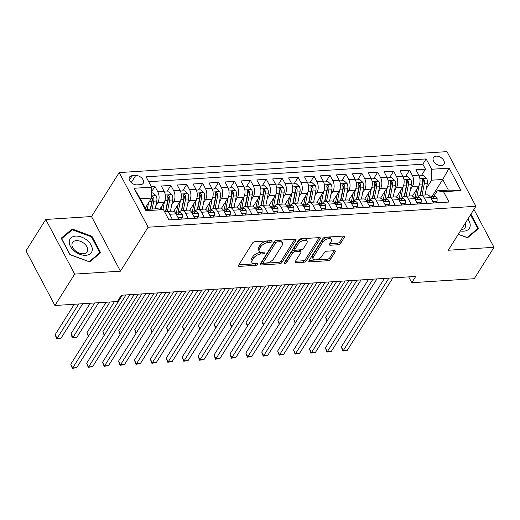 <?xml version="1.0" encoding="UTF-8"?>
<svg xmlns="http://www.w3.org/2000/svg" width="520" height="520" viewBox="0 0 520 520"><rect width="100%" height="100%" fill="white"/><g stroke="black" fill="none" stroke-linecap="round" stroke-linejoin="round"><path stroke-width="0.78" d="M272.031 241.449A1.333 0.676 152.1 0 0 272.116 240.89A1.333 0.676 152.1 0 0 271.479 240.656L254.885 241.716A1.905 0.969 152.1 0 0 252.544 243.048L238.583 265.239A1.905 0.969 152.1 0 0 238.459 266.032A1.905 0.969 152.1 0 0 239.363 266.37L255.964 265.311A1.333 0.676 152.1 0 0 257.595 264.381A1.333 0.676 152.1 0 0 257.686 263.822A1.333 0.676 152.1 0 0 257.049 263.588L254.898 263.725A6.097 3.107 152.1 0 1 251.992 262.632A6.097 3.107 152.1 0 1 252.382 260.097L253.546 258.245A6.097 3.107 152.1 0 1 261.027 253.981L263.178 253.844A1.333 0.676 152.1 0 0 264.817 252.915A1.333 0.676 152.1 0 0 264.901 252.356A1.333 0.676 152.1 0 0 264.264 252.122L262.119 252.258A6.097 3.107 152.1 0 1 259.207 251.167A6.097 3.107 152.1 0 1 259.603 248.631L260.767 246.779A6.097 3.107 152.1 0 1 268.249 242.515L270.394 242.379A1.333 0.676 152.1 0 0 272.031 241.449M436.215 156.143A6.214 4.004 32.2 0 0 433.459 157.56A6.214 4.004 32.2 0 0 434.85 162.858A6.214 4.004 32.2 0 0 441.214 165.594A6.214 4.004 32.2 0 0 443.969 164.177A6.214 4.004 32.2 0 0 442.579 158.88A6.214 4.004 32.2 0 0 436.215 156.143M338.215 244.732A1.905 0.969 152.1 0 0 340.548 243.399L344.468 237.172A1.905 0.969 152.1 0 0 344.591 236.386A1.905 0.969 152.1 0 0 343.681 236.041L325.253 237.218A1.905 0.969 152.1 0 0 322.913 238.55L308.945 260.741A1.905 0.969 152.1 0 0 308.822 261.534A1.905 0.969 152.1 0 0 309.731 261.878L328.166 260.695A1.905 0.969 152.1 0 0 330.499 259.363L335.238 251.843A1.905 0.969 152.1 0 0 335.354 251.056A1.905 0.969 152.1 0 0 334.451 250.712L326.56 251.219A1.905 0.969 152.1 0 0 324.22 252.551L321.874 256.276A5.096 2.594 152.1 0 1 317.239 259.532A5.096 2.594 152.1 0 1 313.19 258.928A5.096 2.594 152.1 0 1 313.521 256.815L322.712 242.203A5.096 2.594 152.1 0 1 327.353 238.947A5.096 2.594 152.1 0 1 331.396 239.551A5.096 2.594 152.1 0 1 331.071 241.67L329.537 244.108A1.905 0.969 152.1 0 0 329.413 244.894A1.905 0.969 152.1 0 0 330.324 245.239L338.215 244.732L337.428 243.256A1.905 0.969 152.1 0 0 339.768 241.924L343.46 236.054M448.253 250.237L494 247.312L474.24 278.714L411.781 282.704L415.734 276.425L121.342 295.23L117.39 301.509L54.932 305.5L74.692 274.099L120.439 271.173L148.109 227.214L475.917 206.278L448.253 250.237M295.893 240.279A1.905 0.969 152.1 0 0 296.01 239.486A1.905 0.969 152.1 0 0 295.106 239.148L276.673 240.325A1.905 0.969 152.1 0 0 274.333 241.657L260.37 263.848A1.905 0.969 152.1 0 0 260.247 264.641A1.905 0.969 152.1 0 0 261.157 264.979L279.584 263.803A1.905 0.969 152.1 0 0 281.925 262.47L295.893 240.279L295.288 239.142M300.963 238.771L319.391 237.594A1.905 0.969 152.1 0 1 320.3 237.933A1.905 0.969 152.1 0 1 320.177 238.725L306.215 260.917A1.905 0.969 152.1 0 1 303.875 262.249L295.984 262.756A1.905 0.969 152.1 0 1 295.081 262.411A1.905 0.969 152.1 0 1 295.204 261.619L300.865 252.623A1.905 0.969 152.1 0 0 300.989 251.83A1.905 0.969 152.1 0 0 300.079 251.485L294.846 251.823A1.905 0.969 152.1 0 0 292.507 253.156L286.611 262.522A1.333 0.676 152.1 0 1 285.396 263.374A1.333 0.676 152.1 0 1 284.343 263.218A1.333 0.676 152.1 0 1 284.427 262.665L298.623 240.103A1.905 0.969 152.1 0 1 300.963 238.771M421.33 175.714L425.464 169.143L415.922 169.754L418.776 175.143L412.406 175.552A7.768 4.426 86.3 0 1 412.373 186.485L410.423 189.586M405.418 176.728L409.552 170.164L400.004 170.775L402.857 176.163L396.494 176.566A7.768 4.426 86.3 0 1 396.461 187.499L394.511 190.6M389.506 177.749L393.64 171.178L384.091 171.789L386.945 177.177L380.582 177.587A7.768 4.426 86.3 0 1 380.549 188.513L378.593 191.614M373.594 178.763L377.728 172.192L368.179 172.803L371.033 178.197L364.669 178.6A7.768 4.426 86.3 0 1 364.637 189.534L362.681 192.634M357.682 179.777L361.816 173.212L352.268 173.823L355.121 179.212L348.757 179.614A7.768 4.426 86.3 0 1 348.719 190.547L346.769 193.648M341.77 180.797L345.904 174.226L336.356 174.837L339.209 180.225L332.839 180.635A7.768 4.426 86.3 0 1 332.807 191.568L330.856 194.669M325.851 181.811L329.986 175.247L320.444 175.851L323.297 181.246L316.927 181.649A7.768 4.426 86.3 0 1 316.894 192.582L314.945 195.683M309.94 182.826L314.074 176.261L304.525 176.872L307.378 182.26L301.015 182.669A7.768 4.426 86.3 0 1 300.983 193.596L299.033 196.697M294.028 183.846L298.161 177.275L288.613 177.886L291.467 183.274L285.103 183.683A7.768 4.426 86.3 0 1 285.07 194.617L283.114 197.717M278.115 184.86L282.25 178.295L272.701 178.906L275.555 184.294L269.191 184.697A7.768 4.426 86.3 0 1 269.159 195.631L267.202 198.731M262.204 185.881L266.338 179.309L256.789 179.92L259.642 185.308L253.279 185.718A7.768 4.426 86.3 0 1 253.24 196.644L251.29 199.752M246.292 186.894L250.425 180.33L240.877 180.934L243.731 186.329L237.367 186.732A7.768 4.426 86.3 0 1 237.328 197.665L235.378 200.766M230.38 187.909L234.507 181.344L224.965 181.955L227.819 187.343L221.448 187.753A7.768 4.426 86.3 0 1 221.416 198.679L219.466 201.78M214.461 188.929L218.595 182.358L209.047 182.969L211.9 188.357L205.536 188.767A7.768 4.426 86.3 0 1 205.504 199.7L203.554 202.8M198.549 189.943L202.683 183.378L193.135 183.989L195.988 189.378L189.625 189.781A7.768 4.426 86.3 0 1 189.592 200.714L187.636 203.814M182.637 190.964L186.771 184.392L177.222 185.003L180.076 190.392L173.713 190.801A7.768 4.426 86.3 0 1 173.68 201.728L171.724 204.828M166.725 191.978L170.859 185.412L161.31 186.017L164.164 191.412A7.768 4.426 86.3 0 1 164.131 202.339L159.881 209.092M168.903 219.882L172.536 219.655L169.683 214.26A7.768 4.426 86.3 0 0 166.023 211.536A7.768 4.426 86.3 0 0 164.716 211.978M166.023 211.536L172.393 211.127A7.768 4.426 86.3 0 1 176.046 213.857L178.9 219.245L188.448 218.634L185.594 213.245A7.768 4.426 86.3 0 0 181.942 210.522A7.768 4.426 86.3 0 0 179.309 212.362L179.017 212.817M181.942 210.522L188.305 210.113A7.768 4.426 -93.7 0 1 191.964 212.836L194.818 218.231L204.36 217.62L201.506 212.232A7.768 4.426 86.3 0 0 197.853 209.502A7.768 4.426 86.3 0 0 195.221 211.347L194.935 211.803M197.853 209.502L204.217 209.099A7.768 4.426 -93.7 0 1 207.877 211.822L210.73 217.211L220.279 216.6L217.425 211.211A7.768 4.426 86.3 0 0 213.766 208.488A7.768 4.426 86.3 0 0 211.133 210.327L210.847 210.782M213.766 208.488L220.129 208.078A7.768 4.426 -93.7 0 1 223.789 210.808L226.642 216.197L236.191 215.586L233.337 210.197A7.768 4.426 86.3 0 0 229.678 207.467A7.768 4.426 86.3 0 0 227.045 209.313L226.759 209.768M229.678 207.467L236.041 207.064A7.768 4.426 -93.7 0 1 239.701 209.787L242.554 215.176L252.103 214.572L249.249 209.177A7.768 4.426 86.3 0 0 245.589 206.453A7.768 4.426 86.3 0 0 242.957 208.299L242.671 208.754M245.589 206.453L251.96 206.05A7.768 4.426 -93.7 0 1 255.613 208.774L258.466 214.162L268.014 213.551L265.161 208.162A7.768 4.426 86.3 0 0 261.502 205.439A7.768 4.426 86.3 0 0 258.869 207.279L258.583 207.733M261.502 205.439L267.872 205.03A7.768 4.426 -93.7 0 1 271.525 207.753L274.378 213.148L283.927 212.537L281.073 207.149A7.768 4.426 86.3 0 0 277.42 204.419A7.768 4.426 86.3 0 0 274.788 206.264L274.495 206.719M277.42 204.419L283.784 204.016A7.768 4.426 -93.7 0 1 287.437 206.739L290.297 212.128L299.839 211.517L296.985 206.128A7.768 4.426 86.3 0 0 293.332 203.405A7.768 4.426 86.3 0 0 290.7 205.244L290.413 205.706M293.332 203.405L299.695 202.995A7.768 4.426 -93.7 0 1 303.355 205.725L306.209 211.114L315.757 210.503L312.904 205.114A7.768 4.426 86.3 0 0 309.244 202.391A7.768 4.426 86.3 0 0 306.611 204.23L306.325 204.685M309.244 202.391L315.608 201.981A7.768 4.426 -93.7 0 1 319.267 204.705L322.12 210.093L331.669 209.489L328.815 204.094A7.768 4.426 86.3 0 0 325.156 201.37A7.768 4.426 86.3 0 0 322.524 203.216L322.238 203.671M325.156 201.37L331.519 200.967A7.768 4.426 -93.7 0 1 335.179 203.691L338.032 209.079L347.581 208.468L344.728 203.08A7.768 4.426 86.3 0 0 341.068 200.356A7.768 4.426 86.3 0 0 338.435 202.196L338.15 202.65M341.068 200.356L347.438 199.947A7.768 4.426 -93.7 0 1 351.091 202.677L353.945 208.065L363.493 207.454L360.64 202.066A7.768 4.426 86.3 0 0 356.98 199.336A7.768 4.426 86.3 0 0 354.348 201.181L354.062 201.636M356.98 199.336L363.35 198.933A7.768 4.426 -93.7 0 1 367.003 201.656L369.856 207.044L379.405 206.44L376.551 201.045A7.768 4.426 86.3 0 0 372.899 198.322A7.768 4.426 86.3 0 0 370.266 200.161L369.974 200.623M372.899 198.322L379.262 197.912A7.768 4.426 -93.7 0 1 382.915 200.642L385.769 206.031L395.317 205.419L392.464 200.031A7.768 4.426 86.3 0 0 388.81 197.308A7.768 4.426 86.3 0 0 386.178 199.147L385.892 199.602M388.81 197.308L395.174 196.898A7.768 4.426 -93.7 0 1 398.834 199.622L401.687 205.017L411.236 204.406L408.375 199.017A7.768 4.426 86.3 0 0 404.723 196.287A7.768 4.426 86.3 0 0 402.09 198.133L401.804 198.588M404.723 196.287L411.086 195.884A7.768 4.426 -93.7 0 1 414.746 198.608L417.599 203.996L427.147 203.385L424.294 197.997A7.768 4.426 86.3 0 0 420.635 195.273A7.768 4.426 86.3 0 0 418.002 197.113L417.716 197.567M418.776 175.143A7.768 4.426 -93.7 0 1 418.737 186.076L412.406 196.138M402.857 176.163A7.768 4.426 -93.7 0 1 402.825 187.089L396.494 197.158M386.945 177.177A7.768 4.426 -93.7 0 1 386.913 188.11L380.575 198.172M371.033 178.197A7.768 4.426 -93.7 0 1 371 189.124L364.663 199.186M355.121 179.212A7.768 4.426 -93.7 0 1 355.089 190.144L348.751 200.207M339.209 180.225A7.768 4.426 -93.7 0 1 339.17 191.159L332.839 201.221M323.297 181.246A7.768 4.426 -93.7 0 1 323.258 192.172L316.927 202.241M307.378 182.26A7.768 4.426 -93.7 0 1 307.346 193.193L301.015 203.255M291.467 183.274A7.768 4.426 -93.7 0 1 291.434 194.207L285.103 204.269M275.555 184.294A7.768 4.426 -93.7 0 1 275.522 195.228L269.185 205.29M259.642 185.308A7.768 4.426 -93.7 0 1 259.61 196.242L253.273 206.303M243.731 186.329A7.768 4.426 -93.7 0 1 243.692 197.256L237.361 207.324M227.819 187.343A7.768 4.426 -93.7 0 1 227.78 198.276L221.448 208.338M211.9 188.357A7.768 4.426 -93.7 0 1 211.868 199.29L205.536 209.352M195.988 189.378A7.768 4.426 -93.7 0 1 195.956 200.304L189.625 210.373M180.076 190.392A7.768 4.426 -93.7 0 1 180.044 201.325L173.706 211.386M137.04 184.873L140.543 184.652A6.019 3.881 32.2 0 0 143.208 183.274A6.019 3.881 32.2 0 0 141.863 178.145A6.019 3.881 32.2 0 0 135.694 175.494L132.191 175.714A6.019 3.881 32.2 0 0 129.526 177.093A6.019 3.881 32.2 0 0 130.871 182.221A6.019 3.881 32.2 0 0 137.04 184.873M148.109 227.214L119.177 172.582L446.986 151.638L475.917 206.278M425.464 169.143L422.844 164.197L426.166 158.925L146.101 176.813L151.573 187.148L151.535 198.081L145.281 208.019M426.166 158.925L431.639 169.26L449.144 168.142L461.032 190.587L443.528 191.705L449 202.04L168.928 219.934L163.456 209.599L145.951 210.717L134.069 188.266L151.573 187.148M151.554 191.808L154.947 186.427L157.8 191.815A7.768 4.426 86.3 0 1 157.762 202.748L155.812 205.849M443.085 202.423L433.511 202.982L430.657 197.594A7.768 4.426 -93.7 0 0 426.998 194.864L420.635 195.273M170.859 185.412L173.713 190.801M186.771 184.392L189.625 189.781M202.683 183.378L205.536 188.767M218.595 182.358L221.448 187.753M234.507 181.344L237.367 186.732M250.425 180.33L253.279 185.718M266.338 179.309L269.191 184.697M282.25 178.295L285.103 183.683M298.161 177.275L301.015 182.669M314.074 176.261L316.927 181.649M329.986 175.247L332.839 180.635M345.904 174.226L348.757 179.614M361.816 173.212L364.669 178.6M377.728 172.192L380.582 177.587M393.64 171.178L396.494 176.566M409.552 170.164L412.406 175.552M422.844 164.197L148.688 181.714M154.947 186.427L151.307 186.661M431.932 196.664L442.748 179.478L431.606 180.193L426.335 188.565M151.535 198.081L140.4 198.796L146.029 209.424L157.163 208.715L163.456 209.599M120.439 271.173L91.513 216.541L45.76 219.459L74.692 274.099M45.76 219.459L26 250.861L54.932 305.5M494 247.312L473.935 209.424M91.513 216.541L119.177 172.582M408.694 276.874L411.781 282.704M433.628 196.553L437.236 190.821L448.376 190.112L442.748 179.478L449.144 168.142M443.528 191.705L437.236 190.821M431.606 180.193L431.639 169.26M140.4 198.796L134.069 188.266M146.029 209.424L145.951 210.717M461.032 190.587L448.376 190.112M89.628 261.911L100.627 252.707L91.916 236.249L72.202 229.002L61.204 238.212L69.914 254.664L89.628 261.911M458.25 234.351L467.558 237.77L478.562 228.56L470.945 214.175M71.058 230.815L72.202 229.002M91.487 236.925L91.916 236.249M270.283 240.728A1.333 0.676 152.1 0 1 269.614 240.903L267.462 241.04A6.097 3.107 152.1 0 0 259.981 245.303L260.767 246.779M259.207 251.167L258.427 249.691A6.097 3.107 152.1 0 1 258.817 247.156L259.981 245.303M251.992 262.632L251.212 261.151A6.097 3.107 152.1 0 1 251.602 258.622L252.766 256.769A6.097 3.107 152.1 0 1 260.247 252.506L262.399 252.369A1.333 0.676 152.1 0 0 263.068 252.194M238.803 264.882L255.177 263.835A1.333 0.676 152.1 0 0 255.853 263.659M260.592 263.49L278.805 262.327A1.905 0.969 152.1 0 0 281.144 260.995L294.886 239.161M277.303 241.936A1.333 0.676 152.1 0 0 275.672 242.873L263.413 262.353A1.333 0.676 152.1 0 0 263.322 262.906A1.333 0.676 152.1 0 0 263.959 263.146L266.227 262.997A6.097 3.107 152.1 0 0 273.709 258.733L282.087 245.421A6.097 3.107 152.1 0 0 282.477 242.886A6.097 3.107 152.1 0 0 279.572 241.794L277.303 241.936L276.523 240.461A1.333 0.676 152.1 0 0 274.885 241.397L275.672 242.873M263.322 262.906L262.542 261.43A1.333 0.676 152.1 0 1 262.626 260.871L274.885 241.397M282.477 242.886L281.697 241.41A6.097 3.107 152.1 0 0 278.785 240.318L279.572 241.794M276.523 240.461L278.785 240.318M319.169 237.608L305.428 259.441L306.215 260.917M295.425 261.261L303.095 260.774A1.905 0.969 152.1 0 0 305.428 259.441M300.989 251.83L300.203 250.354A1.905 0.969 152.1 0 0 299.299 250.01L294.067 250.347A1.905 0.969 152.1 0 0 291.726 251.68L285.831 261.047L286.611 262.522M285.006 261.742A1.333 0.676 152.1 0 0 285.831 261.047M306.742 243.282A5.096 2.594 152.1 0 0 307.067 241.163A5.096 2.594 152.1 0 0 303.024 240.558A5.096 2.594 152.1 0 0 298.389 243.815L295.146 248.963A1.905 0.969 152.1 0 0 295.022 249.756A1.905 0.969 152.1 0 0 295.932 250.094L301.164 249.763A1.905 0.969 152.1 0 0 303.505 248.43L306.742 243.282M307.067 241.163L306.286 239.688A5.096 2.594 152.1 0 0 302.244 239.083A5.096 2.594 152.1 0 0 297.603 242.339L298.389 243.815M295.022 249.756L294.242 248.281A1.905 0.969 152.1 0 1 294.365 247.488L297.603 242.339M329.764 243.744L337.428 243.256M331.396 239.551L330.616 238.076A5.096 2.594 152.1 0 0 326.573 237.471A5.096 2.594 152.1 0 0 321.932 240.728L322.712 242.203M313.19 258.928L312.409 257.452A5.096 2.594 152.1 0 1 312.735 255.333L321.932 240.728M309.173 260.383L327.379 259.22A1.905 0.969 152.1 0 0 329.719 257.887L334.23 250.725M146.276 206.44L145.776 208.949M148.564 202.806L147.264 209.346M151.554 192.946L152.971 192.855L156.124 195.708A5.142 2.931 86.3 0 1 156.787 200.961L155.22 208.839M74.289 304.258L55.139 334.685L57.096 338.377L61.074 338.124L82.725 303.726M152.191 209.034L153.758 201.156A5.142 2.931 -93.7 0 0 153.589 197.165L152.159 196.203L151.684 197.288A5.142 2.931 86.3 0 1 151.853 201.279L150.287 209.15M153.589 197.165L152.451 198.972A2.62 1.495 86.3 0 1 152.392 200.174L150.612 209.131M78.748 303.979L57.096 338.377L56.673 338.825L55.139 334.685M61.074 338.124L56.673 338.825M166.602 215.572L166.602 215.494A5.142 2.931 -93.7 0 0 166.4 215.15M109.948 301.983L70.779 364.221L72.735 367.913L114.406 301.697M76.713 367.66L72.312 368.362L72.735 367.913L76.713 367.66L122.337 295.165M72.312 368.362L70.779 364.221M75.673 236.113A12.617 8.132 32.2 0 0 70.415 246.369A12.617 8.132 32.2 0 0 85.839 255.307A12.617 8.132 32.2 0 0 91.098 245.05A12.617 8.132 32.2 0 0 75.673 236.113M76.343 240.624A8.639 5.571 32.2 0 0 72.508 242.593A8.639 5.571 32.2 0 0 74.445 249.958A8.639 5.571 32.2 0 0 83.298 253.767A8.639 5.571 32.2 0 0 87.133 251.797A8.639 5.571 32.2 0 0 85.195 244.433A8.639 5.571 32.2 0 0 76.343 240.624M99.853 252.733L89.2 261.651L70.096 254.631L61.659 238.686L72.312 229.769L91.416 236.789L99.853 252.733L99.034 254.04M460.408 230.919A12.617 8.132 32.2 0 0 470.191 225.797A12.617 8.132 32.2 0 0 467.863 219.076M461.221 229.625A8.639 5.571 32.2 0 0 465.069 227.656A8.639 5.571 32.2 0 0 465.628 225.947A8.639 5.571 32.2 0 0 465.179 223.34M470.516 214.858L477.789 228.586L467.129 237.51L458.302 234.267M476.964 229.899L477.789 228.586M162.188 205.426L161.415 209.313M164.502 201.669L162.935 209.521M164.502 192.12L168.883 191.841L172.036 194.694A5.142 2.931 86.3 0 1 172.698 199.947L170.45 211.256M90.207 303.245L71.058 333.671L73.008 337.363L76.986 337.11L98.638 302.705M167.427 211.445L169.676 200.142A5.142 2.931 -93.7 0 0 169.507 196.144L168.369 197.951A2.62 1.495 86.3 0 1 168.305 199.16L165.958 210.951A12.324 7.033 86.3 0 1 165.828 211.556M169.507 196.144L168.071 195.189L167.596 196.268A5.142 2.931 86.3 0 1 167.765 200.265L165.503 211.627M94.659 302.959L73.008 337.363L72.592 337.812L71.805 336.336L71.058 333.671M76.986 337.11L72.592 337.812M178.1 204.412L176.936 210.256A12.324 7.033 86.3 0 1 176.046 213.219M180.414 200.649L178.308 211.237A14.853 8.47 86.3 0 1 177.905 212.888M180.414 191.1L184.795 190.821L187.954 193.674A5.142 2.931 86.3 0 1 188.611 198.933L186.362 210.236M106.119 302.231L86.97 332.651L88.647 335.829M183.339 210.431L185.588 199.121A5.142 2.931 -93.7 0 0 185.419 195.13L184.281 196.937A2.62 1.495 86.3 0 1 184.217 198.139L181.87 209.937A12.324 7.033 86.3 0 1 181.74 210.542M185.419 195.13L183.989 194.175L183.508 195.254A5.142 2.931 86.3 0 1 183.677 199.244L181.415 210.607M88.29 336.394L86.97 332.651M194.012 203.392L192.849 209.235A12.324 7.033 86.3 0 1 191.958 212.206M196.326 199.635L194.22 210.217A14.853 8.47 86.3 0 1 193.817 211.874M196.326 190.086L200.707 189.806L203.866 192.66A5.142 2.931 86.3 0 1 204.522 197.912L202.274 209.222M125.983 294.931L102.882 331.637L104.559 334.809M199.251 209.417L201.5 198.107A5.142 2.931 -93.7 0 0 201.331 194.116L200.194 195.923A2.62 1.495 86.3 0 1 200.129 197.125L197.782 208.923A12.324 7.033 86.3 0 1 197.652 209.521M201.331 194.116L199.901 193.154L199.42 194.233A5.142 2.931 86.3 0 1 199.589 198.231L197.327 209.593M104.202 335.381L102.882 331.637M209.924 202.378L208.761 208.221A12.324 7.033 86.3 0 1 207.87 211.185M212.238 198.62L210.132 209.203A14.853 8.47 86.3 0 1 209.736 210.853M212.238 189.072L216.625 188.792L219.778 191.639A5.142 2.931 86.3 0 1 220.435 196.898L218.186 208.202M141.895 293.917L118.794 330.623L120.478 333.794M215.163 208.397L217.412 197.093A5.142 2.931 -93.7 0 0 217.243 193.096L216.106 194.903A2.62 1.495 86.3 0 1 216.041 196.112L213.694 207.903A12.324 7.033 86.3 0 1 213.564 208.507M217.243 193.096L215.813 192.14L215.332 193.219A5.142 2.931 86.3 0 1 215.501 197.21L213.245 208.578M120.12 334.36L118.794 330.623M178.145 217.808L182.488 217.536L182.514 214.481A5.142 2.931 -93.7 0 0 180.135 212.745L177.106 212.94A5.142 2.931 -93.7 0 0 176.527 213.083L176.124 213.258M129.818 294.684L86.691 363.2L88.647 366.893L134.27 294.405M92.625 366.639L88.224 367.341L88.647 366.893L92.625 366.639L138.249 294.151M175.584 213.083A5.142 2.931 86.3 0 1 176.897 213.844C178.269 214.734 178.9 214.695 178.808 213.72A5.142 2.931 -93.7 0 0 177.106 212.94M178.919 214.272L178.808 213.72L178.302 214.519M88.224 367.341L86.691 363.2M181.519 219.076L182.488 217.536M194.058 216.794L198.4 216.515L198.425 213.46A5.142 2.931 -93.7 0 0 196.047 211.731L193.024 211.926A5.142 2.931 -93.7 0 0 192.439 212.069L192.036 212.238M145.73 293.67L102.603 362.187L104.559 365.879L150.183 293.384M108.537 365.625L104.143 366.327L104.559 365.879L108.537 365.625L154.167 293.131M191.497 212.062A5.142 2.931 86.3 0 1 192.81 212.823C194.181 213.714 194.818 213.675 194.721 212.706A5.142 2.931 -93.7 0 0 193.024 211.926M194.831 213.258L194.721 212.706L194.214 213.506M104.143 366.327L102.603 362.187M197.431 218.062L198.4 216.515M209.969 215.781L214.311 215.501L214.344 212.446A5.142 2.931 -93.7 0 0 211.958 210.717L208.936 210.906A5.142 2.931 -93.7 0 0 208.351 211.049L207.948 211.224M161.642 292.656L118.521 361.173L120.471 364.865L166.101 292.37M124.449 364.611L120.055 365.313L120.471 364.865L124.449 364.611L170.079 292.117M207.409 211.049A5.142 2.931 86.3 0 1 208.722 211.809C210.093 212.7 210.73 212.661 210.633 211.686A5.142 2.931 -93.7 0 0 208.936 210.906M210.743 212.244L210.633 211.686L210.132 212.492M120.055 365.313L118.521 361.173M213.343 217.048L214.311 215.501M225.881 214.76L230.23 214.487L230.256 211.432A5.142 2.931 -93.7 0 0 227.87 209.697L224.848 209.892A5.142 2.931 -93.7 0 0 224.263 210.035L223.86 210.21M177.554 291.636L134.433 360.152L136.39 363.844L182.013 291.35M140.368 363.591L135.967 364.293L136.39 363.844L140.368 363.591L185.991 291.096M223.321 210.035A5.142 2.931 86.3 0 1 224.64 210.795C226.005 211.686 226.642 211.64 226.544 210.672A5.142 2.931 -93.7 0 0 224.848 209.892M226.655 211.224L226.544 210.672L226.044 211.471M135.967 364.293L134.433 360.152M229.255 216.028L230.23 214.487M225.836 201.364L224.679 207.201A12.324 7.033 86.3 0 1 223.782 210.171M228.15 197.6L226.044 208.182A14.853 8.47 86.3 0 1 225.647 209.839M228.156 188.052L232.537 187.772L235.69 190.625A5.142 2.931 86.3 0 1 236.347 195.884L234.097 207.188M157.807 292.897L134.706 329.602L136.39 332.781M231.075 207.383L233.324 196.072A5.142 2.931 -93.7 0 0 233.155 192.082L232.018 193.889A2.62 1.495 86.3 0 1 231.959 195.091L229.613 206.889A12.324 7.033 86.3 0 1 229.476 207.493M233.155 192.082L231.725 191.119L231.244 192.205A5.142 2.931 86.3 0 1 231.413 196.196L229.158 207.558M136.032 333.346L134.706 329.602M241.794 213.746L246.142 213.467L246.168 210.411A5.142 2.931 -93.7 0 0 243.783 208.683L240.76 208.871A5.142 2.931 -93.7 0 0 240.181 209.014L239.779 209.19M193.466 290.622L150.345 359.138L152.302 362.83L197.925 290.336M156.28 362.576L151.879 363.279L152.302 362.83L156.28 362.576L201.903 290.082M239.233 209.014A5.142 2.931 86.3 0 1 240.552 209.775C241.917 210.665 242.554 210.626 242.463 209.651A5.142 2.931 -93.7 0 0 240.76 208.871M242.573 210.21L242.463 209.651L241.956 210.457M151.879 363.279L150.345 359.138M245.167 215.014L246.142 213.467M241.755 200.343L240.591 206.186A12.324 7.033 86.3 0 1 239.694 209.157M244.062 196.586L241.963 207.168A14.853 8.47 86.3 0 1 241.56 208.826M244.069 187.037L248.45 186.758L251.602 189.612A5.142 2.931 86.3 0 1 252.265 194.864L250.016 206.174M173.719 291.882L150.618 328.588L152.302 331.76M246.987 206.362L249.236 195.058A5.142 2.931 -93.7 0 0 249.067 191.067L247.93 192.875A2.62 1.495 86.3 0 1 247.871 194.077L245.525 205.875A12.324 7.033 86.3 0 1 245.394 206.472M249.067 191.067L247.637 190.106L247.162 191.185A5.142 2.931 86.3 0 1 247.332 195.182L245.069 206.544M151.944 332.332L150.618 328.588M257.706 212.732L262.054 212.453L262.08 209.397A5.142 2.931 -93.7 0 0 259.695 207.662L256.672 207.857A5.142 2.931 -93.7 0 0 256.094 208L255.691 208.175M209.378 289.608L166.257 358.124L168.214 361.81L213.837 289.322M172.192 361.556L167.791 362.265L168.214 361.81L172.192 361.556L217.815 289.068M255.144 208A5.142 2.931 86.3 0 1 256.464 208.761C257.829 209.651 258.466 209.612 258.375 208.637A5.142 2.931 -93.7 0 0 256.672 207.857M258.486 209.19L258.375 208.637L257.868 209.443M167.791 362.265L166.257 358.124M261.079 213.993L262.054 212.453M257.667 199.329L256.503 205.172A12.324 7.033 86.3 0 1 255.613 208.136M259.981 195.566L257.875 206.154A14.853 8.47 86.3 0 1 257.471 207.805M259.981 186.017L264.361 185.738L267.514 188.591A5.142 2.931 86.3 0 1 268.177 193.85L265.928 205.153M189.638 290.869L166.536 327.567L168.214 330.746M262.906 205.348L265.155 194.038A5.142 2.931 -93.7 0 0 264.979 190.047L263.842 191.854A2.62 1.495 86.3 0 1 263.783 193.056L261.437 204.854A12.324 7.033 86.3 0 1 261.307 205.458M264.979 190.047L263.549 189.092L263.075 190.171A5.142 2.931 86.3 0 1 263.244 194.161L260.981 205.524M167.856 331.312L166.536 327.567M273.624 211.712L277.966 211.432L277.992 208.383A5.142 2.931 -93.7 0 0 275.613 206.648L272.584 206.843A5.142 2.931 -93.7 0 0 272.006 206.986L271.603 207.161M225.297 288.587L182.169 357.103L184.125 360.796L229.749 288.301M188.103 360.542L183.703 361.244L184.125 360.796L188.103 360.542L233.727 288.048M271.063 206.98A5.142 2.931 86.3 0 1 272.376 207.74C273.748 208.637 274.378 208.592 274.287 207.623A5.142 2.931 -93.7 0 0 272.584 206.843M274.397 208.175L274.287 207.623L273.78 208.422M183.703 361.244L182.169 357.103M276.998 212.979L277.966 211.432M273.579 198.308L272.415 204.152A12.324 7.033 86.3 0 1 271.525 207.123M275.892 194.552L273.786 205.133A14.853 8.47 86.3 0 1 273.383 206.791M275.892 185.003L280.274 184.724L283.433 187.577A5.142 2.931 86.3 0 1 284.089 192.829L281.84 204.139M205.55 289.848L182.448 326.553L184.125 329.726M278.817 204.334L281.067 193.024A5.142 2.931 -93.7 0 0 280.897 189.033L279.76 190.84A2.62 1.495 86.3 0 1 279.695 192.042L277.349 203.84A12.324 7.033 86.3 0 1 277.219 204.444M280.897 189.033L279.468 188.071L278.986 189.156A5.142 2.931 86.3 0 1 279.156 193.147L276.894 204.51M183.768 330.298L182.448 326.553M289.536 210.697L293.878 210.418L293.904 207.363A5.142 2.931 -93.7 0 0 291.525 205.634L288.502 205.822A5.142 2.931 -93.7 0 0 287.918 205.966L287.514 206.141M241.208 287.573L198.081 356.09L200.037 359.781L245.661 287.287M204.016 359.528L199.615 360.23L200.037 359.781L204.016 359.528L249.639 287.034M286.975 205.966A5.142 2.931 86.3 0 1 288.288 206.726C289.659 207.617 290.297 207.578 290.199 206.603A5.142 2.931 -93.7 0 0 288.502 205.822M290.31 207.161L290.199 206.603L289.692 207.409M199.615 360.23L198.081 356.09M292.909 211.965L293.878 210.418M289.49 197.294L288.327 203.138A12.324 7.033 86.3 0 1 287.437 206.102M291.805 193.537L289.699 204.119A14.853 8.47 86.3 0 1 289.296 205.77M291.805 183.989L296.186 183.709L299.344 186.556A5.142 2.931 86.3 0 1 300.001 191.815L297.752 203.119M221.462 288.834L198.361 325.539L200.037 328.712M294.73 203.314L296.978 192.01A5.142 2.931 -93.7 0 0 296.81 188.013L295.672 189.819A2.62 1.495 86.3 0 1 295.607 191.029L293.261 202.819A12.324 7.033 86.3 0 1 293.131 203.424M296.81 188.013L295.38 187.057L294.899 188.136A5.142 2.931 86.3 0 1 295.067 192.127L292.806 203.495M199.68 329.277L198.361 325.539M305.448 209.677L309.79 209.404L309.822 206.349A5.142 2.931 -93.7 0 0 307.437 204.614L304.414 204.808A5.142 2.931 -93.7 0 0 303.829 204.952L303.427 205.127M257.12 286.553L214 355.069L215.95 358.761L261.579 286.273M219.928 358.507L215.534 359.209L215.95 358.761L219.928 358.507L265.558 286.013M302.887 204.952A5.142 2.931 86.3 0 1 304.2 205.712C305.572 206.603 306.209 206.564 306.111 205.589A5.142 2.931 -93.7 0 0 304.414 204.808M306.221 206.141L306.111 205.589L305.611 206.388M215.534 359.209L214 355.069M308.822 210.944L309.79 209.404M305.403 196.281L304.239 202.124A12.324 7.033 86.3 0 1 303.349 205.088M307.717 192.517L305.611 203.106A14.853 8.47 86.3 0 1 305.214 204.756M307.717 182.969L312.104 182.689L315.257 185.542A5.142 2.931 86.3 0 1 315.913 190.801L313.664 202.105M237.374 287.814L214.272 324.519L215.956 327.697M310.642 202.3L312.891 190.989A5.142 2.931 -93.7 0 0 312.721 186.999L311.584 188.806A2.62 1.495 86.3 0 1 311.519 190.008L309.173 201.806A12.324 7.033 86.3 0 1 309.043 202.41M312.721 186.999L311.292 186.036L310.811 187.122A5.142 2.931 86.3 0 1 310.98 191.113L308.724 202.475M215.599 328.263L214.272 324.519M321.36 208.663L325.709 208.383L325.735 205.328A5.142 2.931 -93.7 0 0 323.349 203.6L320.327 203.794A5.142 2.931 -93.7 0 0 319.742 203.938L319.339 204.107M273.033 285.538L229.911 354.055L231.862 357.747L277.492 285.252M235.846 357.494L231.446 358.196L231.862 357.747L235.846 357.494L281.469 284.999M318.799 203.931A5.142 2.931 86.3 0 1 320.119 204.692C321.483 205.582 322.12 205.543 322.023 204.568A5.142 2.931 -93.7 0 0 320.327 203.794M322.133 205.127L322.023 204.568L321.522 205.374M231.446 358.196L229.911 354.055M324.733 209.931L325.709 208.383M321.315 195.26L320.158 201.103A12.324 7.033 86.3 0 1 319.261 204.074M323.628 191.503L321.522 202.085A14.853 8.47 86.3 0 1 321.126 203.743M323.635 181.955L328.016 181.675L331.168 184.529A5.142 2.931 86.3 0 1 331.825 189.781L329.576 201.091M253.286 286.8L230.185 323.505L231.868 326.677M326.553 201.279L328.803 189.975A5.142 2.931 -93.7 0 0 328.633 185.984L327.496 187.792A2.62 1.495 86.3 0 1 327.431 188.994L325.091 200.792A12.324 7.033 86.3 0 1 324.954 201.389M328.633 185.984L327.204 185.022L326.722 186.102A5.142 2.931 86.3 0 1 326.892 190.099L324.636 201.461M231.511 327.249L230.185 323.505M337.272 207.649L341.621 207.369L341.647 204.315A5.142 2.931 -93.7 0 0 339.261 202.579L336.238 202.774A5.142 2.931 -93.7 0 0 335.654 202.917L335.257 203.093M288.945 284.525L245.823 353.041L247.78 356.733L293.404 284.239M251.758 356.473L247.358 357.182L247.78 356.733L251.758 356.473L297.382 283.985M334.711 202.917A5.142 2.931 86.3 0 1 336.031 203.678C337.396 204.568 338.032 204.529 337.942 203.554A5.142 2.931 -93.7 0 0 336.238 202.774M338.046 204.113L337.942 203.554L337.435 204.36M247.358 357.182L245.823 353.041M340.646 208.91L341.621 207.369M337.233 194.246L336.07 200.089A12.324 7.033 86.3 0 1 335.173 203.053M339.541 190.483L337.435 201.071A14.853 8.47 86.3 0 1 337.038 202.722M339.547 180.941L343.928 180.655L347.081 183.508A5.142 2.931 86.3 0 1 347.744 188.767L345.495 200.07M269.197 285.786L246.097 322.491L247.78 325.663M342.466 200.265L344.715 188.962A5.142 2.931 -93.7 0 0 344.546 184.964L343.408 186.771A2.62 1.495 86.3 0 1 343.35 187.974L341.003 199.771A12.324 7.033 86.3 0 1 340.873 200.375M344.546 184.964L343.115 184.008L342.641 185.088A5.142 2.931 86.3 0 1 342.81 189.078L340.548 200.441M247.422 326.228L246.097 322.491M353.184 206.629L357.532 206.349L357.559 203.3A5.142 2.931 -93.7 0 0 355.173 201.565L352.151 201.76A5.142 2.931 -93.7 0 0 351.572 201.903L351.169 202.078M304.856 283.504L261.736 352.021L263.692 355.713L309.315 283.218M267.67 355.459L263.269 356.161L263.692 355.713L267.67 355.459L313.293 282.964M350.623 201.903A5.142 2.931 86.3 0 1 351.943 202.657C353.308 203.554 353.945 203.508 353.853 202.54A5.142 2.931 -93.7 0 0 352.151 201.76M353.964 203.093L353.853 202.54L353.347 203.339M263.269 356.161L261.736 352.021M356.558 207.896L357.532 206.349M353.145 193.225L351.981 199.069A12.324 7.033 86.3 0 1 351.091 202.04M355.459 189.469L353.353 200.05A14.853 8.47 86.3 0 1 352.95 201.708M355.459 179.92L359.84 179.641L362.993 182.494A5.142 2.931 86.3 0 1 363.656 187.746L361.406 199.056M285.116 284.765L262.015 321.471L263.692 324.649M358.384 199.251L360.633 187.941A5.142 2.931 -93.7 0 0 360.457 183.95L359.32 185.757A2.62 1.495 86.3 0 1 359.262 186.959L356.915 198.757A12.324 7.033 86.3 0 1 356.785 199.362M360.457 183.95L359.028 182.988L358.553 184.073A5.142 2.931 86.3 0 1 358.722 188.065L356.46 199.427M263.334 325.214L262.015 321.471M369.103 205.614L373.445 205.335L373.471 202.28A5.142 2.931 -93.7 0 0 371.091 200.551L368.062 200.739A5.142 2.931 -93.7 0 0 367.484 200.883L367.081 201.058M320.775 282.49L277.647 351.007L279.604 354.699L325.228 282.204M283.582 354.445L279.182 355.147L279.604 354.699L283.582 354.445L329.206 281.95M366.541 200.883A5.142 2.931 86.3 0 1 367.854 201.643C369.219 202.534 369.856 202.494 369.766 201.519A5.142 2.931 -93.7 0 0 368.062 200.739M369.876 202.078L369.766 201.519L369.259 202.326M279.182 355.147L277.647 351.007M372.476 206.882L373.445 205.335M369.057 192.212L367.894 198.055A12.324 7.033 86.3 0 1 367.003 201.025M371.371 188.455L369.265 199.036A14.853 8.47 86.3 0 1 368.862 200.694M371.371 178.906L375.752 178.627L378.911 181.48A5.142 2.931 86.3 0 1 379.568 186.732L377.319 198.042M301.028 283.751L277.927 320.457L279.604 323.628M374.296 198.231L376.545 186.927A5.142 2.931 -93.7 0 0 376.376 182.93L375.238 184.737A2.62 1.495 86.3 0 1 375.174 185.946L372.827 197.737A12.324 7.033 86.3 0 1 372.697 198.341M376.376 182.93L374.946 181.974L374.465 183.053A5.142 2.931 86.3 0 1 374.634 187.05L372.372 198.412M279.247 324.2L277.927 320.457M385.015 204.594L389.356 204.321L389.382 201.266A5.142 2.931 -93.7 0 0 387.004 199.531L383.981 199.725A5.142 2.931 -93.7 0 0 383.396 199.869L382.993 200.044M336.687 281.469L293.56 349.986L295.516 353.678L341.14 281.19M299.494 353.425L295.094 354.126L295.516 353.678L299.494 353.425L345.118 280.937M382.454 199.869A5.142 2.931 86.3 0 1 383.767 200.629C385.138 201.519 385.775 201.481 385.678 200.506A5.142 2.931 -93.7 0 0 383.981 199.725M385.788 201.058L385.678 200.506L385.171 201.305M295.094 354.126L293.56 349.986M388.388 205.862L389.356 204.321M384.969 191.197L383.806 197.041A12.324 7.033 86.3 0 1 382.915 200.005M387.283 187.434L385.177 198.022A14.853 8.47 86.3 0 1 384.774 199.674M387.283 177.886L391.664 177.606L394.823 180.459A5.142 2.931 86.3 0 1 395.479 185.718L393.231 197.022M316.94 282.731L293.839 319.436L295.516 322.615M390.208 197.217L392.457 185.906A5.142 2.931 -93.7 0 0 392.288 181.916L391.151 183.722A2.62 1.495 86.3 0 1 391.085 184.925L388.739 196.722A12.324 7.033 86.3 0 1 388.609 197.327M392.288 181.916L390.858 180.953L390.377 182.039A5.142 2.931 86.3 0 1 390.546 186.03L388.284 197.392M295.159 323.18L293.839 319.436M400.926 203.58L405.269 203.3L405.301 200.245A5.142 2.931 -93.7 0 0 402.916 198.517L399.893 198.712A5.142 2.931 -93.7 0 0 399.308 198.855L398.905 199.024M352.599 280.456L309.478 348.972L311.428 352.664L357.058 280.169M315.406 352.411L311.012 353.113L311.428 352.664L315.406 352.411L361.036 279.916M398.365 198.848A5.142 2.931 86.3 0 1 399.678 199.608C401.05 200.499 401.687 200.46 401.59 199.492A5.142 2.931 -93.7 0 0 399.893 198.712M401.7 200.044L401.59 199.492L401.082 200.291M311.012 353.113L309.478 348.972M404.3 204.847L405.269 203.3M400.881 190.177L399.718 196.02A12.324 7.033 86.3 0 1 398.827 198.991M403.195 186.42L401.089 197.002A14.853 8.47 86.3 0 1 400.693 198.66M403.195 176.872L407.582 176.592L410.735 179.446A5.142 2.931 86.3 0 1 411.392 184.697L409.143 196.008M332.852 281.717L309.751 318.422L311.435 321.594M406.12 196.203L408.369 184.893A5.142 2.931 -93.7 0 0 408.2 180.901L407.062 182.708A2.62 1.495 86.3 0 1 406.998 183.911L404.651 195.708A12.324 7.033 86.3 0 1 404.521 196.306M408.2 180.901L406.77 179.94L406.289 181.019A5.142 2.931 86.3 0 1 406.458 185.016L404.203 196.378M311.077 322.166L309.751 318.422M416.839 202.566L421.187 202.286L421.213 199.232A5.142 2.931 -93.7 0 0 418.828 197.503L415.805 197.691A5.142 2.931 -93.7 0 0 415.22 197.834L414.817 198.01M368.511 279.442L325.39 347.958L327.34 351.65L372.97 279.156M331.325 351.397L326.924 352.099L327.34 351.65L331.325 351.397L376.948 278.902M414.278 197.834A5.142 2.931 86.3 0 1 415.597 198.594C416.962 199.485 417.599 199.446 417.501 198.471A5.142 2.931 -93.7 0 0 415.805 197.691M417.612 199.03L417.501 198.471L417.001 199.277M326.924 352.099L325.39 347.958M420.212 203.827L421.187 202.286M416.793 189.163L415.636 195.006A12.324 7.033 86.3 0 1 414.739 197.971M419.107 185.406L417.001 195.988A14.853 8.47 86.3 0 1 416.604 197.639M419.107 175.858L423.495 175.578L426.647 178.425A5.142 2.931 86.3 0 1 427.303 183.683L425.054 194.987M348.764 280.703L325.663 317.408L327.346 320.58M422.032 195.182L424.281 183.879A5.142 2.931 -93.7 0 0 424.112 179.881L422.975 181.688A2.62 1.495 86.3 0 1 422.91 182.897L420.57 194.688A12.324 7.033 86.3 0 1 420.433 195.292M424.112 179.881L422.682 178.925L422.201 180.005A5.142 2.931 86.3 0 1 422.37 183.995L420.115 195.358M326.989 321.146L325.663 317.408M432.75 201.546L437.099 201.272L437.125 198.218A5.142 2.931 -93.7 0 0 434.74 196.482L431.717 196.677A5.142 2.931 -93.7 0 0 431.132 196.82L430.736 196.995M384.423 278.421L341.302 346.938L343.259 350.63L388.882 278.135M347.237 350.376L342.836 351.078L343.259 350.63L347.237 350.376L392.86 277.882M430.19 196.82A5.142 2.931 86.3 0 1 431.509 197.581C432.874 198.471 433.511 198.425 433.42 197.457A5.142 2.931 -93.7 0 0 431.717 196.677M433.524 198.01L433.42 197.457L432.913 198.256M342.836 351.078L341.302 346.938M436.124 202.813L437.099 201.272M418.737 186.076L412.373 186.485M402.825 187.089L396.461 187.499M386.913 188.11L380.549 188.513M371 189.124L364.637 189.534M355.089 190.144L348.719 190.547M339.17 191.159L332.807 191.568M323.258 192.172L316.894 192.582M307.346 193.193L300.983 193.596M291.434 194.207L285.07 194.617M275.522 195.228L269.159 195.631M259.61 196.242L253.24 196.644M243.692 197.256L237.328 197.665M227.78 198.276L221.416 198.679M211.868 199.29L205.504 199.7M195.956 200.304L189.592 200.714M180.044 201.325L173.68 201.728M164.131 202.339L157.762 202.748M176.046 213.857L169.683 214.26M430.657 197.594L424.294 197.997M414.746 198.608L408.375 199.017M398.834 199.622L392.464 200.031M382.915 200.642L376.551 201.045M367.003 201.656L360.64 202.066M351.091 202.677L344.728 203.08M335.179 203.691L328.815 204.094M319.267 204.705L312.904 205.114M303.355 205.725L296.985 206.128M287.437 206.739L281.073 207.149M271.525 207.753L265.161 208.162M255.613 208.774L249.249 209.177M239.701 209.787L233.337 210.197M223.789 210.808L217.425 211.211M207.877 211.822L201.506 212.232M191.964 212.836L185.594 213.245M164.164 191.412L157.8 191.815M129.441 180.089L132.191 175.714M131.235 182.578L135.694 175.494M267.462 241.04L268.249 242.515M258.817 247.156L259.603 248.631M262.399 252.369L263.178 253.844M260.247 252.506L261.027 253.981M252.766 256.769L253.546 258.245M251.602 258.622L252.382 260.097M255.177 263.835L255.964 265.311M238.68 265.077L239.363 266.37M269.614 240.903L270.394 242.379M281.144 260.995L281.925 262.47M278.805 262.327L279.584 263.803M260.468 263.686L261.157 264.979M262.626 260.871L263.413 262.353M319.579 237.588L320.177 238.725M303.095 260.774L303.875 262.249M295.302 261.463L295.984 262.756M299.299 250.01L300.079 251.485M294.067 250.347L294.846 251.823M291.726 251.68L292.507 253.156M294.365 247.488L295.146 248.963M329.641 243.945L330.324 245.239M312.735 255.333L313.521 256.815M334.633 250.712L335.238 251.843M329.719 257.887L330.499 259.363M327.379 259.22L328.166 260.695M309.049 260.585L309.731 261.878M343.87 236.041L344.468 237.172M339.768 241.924L340.548 243.399M156.046 195.637L151.541 195.923M151.853 201.279L149.428 201.435M156.787 200.961L153.758 201.156M171.958 194.617L165.308 195.046M167.765 200.265L164.97 200.441M172.698 199.947L169.676 200.142M187.876 193.603L181.22 194.031M180.44 211.1L178.308 211.237M183.677 199.244L180.882 199.427M188.611 198.933L185.588 199.121M203.788 192.589L197.132 193.011M196.352 210.08L194.22 210.217M199.589 198.231L196.794 198.406M204.522 197.912L201.5 198.107M219.7 191.568L213.044 191.997M212.264 209.066L210.132 209.203M215.501 197.21L212.713 197.392M220.435 196.898L217.412 197.093M176.618 214.929L182.514 214.552M192.53 213.915L198.425 213.538M208.442 212.901L214.344 212.524M224.361 211.881L230.256 211.504M235.612 190.554L228.956 190.977M228.176 208.052L226.044 208.182M231.413 196.196L228.625 196.372M236.347 195.884L233.324 196.072M240.272 210.867L246.168 210.489M251.524 189.54L244.868 189.963M244.088 207.031L241.963 207.168M247.332 195.182L244.536 195.358M252.265 194.864L249.236 195.058M256.185 209.846L262.08 209.475M267.436 188.519L260.786 188.948M260 206.018L257.875 206.154M263.244 194.161L260.449 194.344M268.177 193.85L265.155 194.038M272.096 208.832L277.992 208.455M283.348 187.506L276.699 187.928M275.912 204.997L273.786 205.133M279.156 193.147L276.361 193.323M284.089 192.829L281.067 193.024M288.008 207.818L293.904 207.441M299.267 186.485L292.611 186.914M291.831 203.983L289.699 204.119M295.067 192.127L292.272 192.309M300.001 191.815L296.978 192.01M303.921 206.797L309.822 206.421M315.178 185.471L308.522 185.894M307.743 202.969L305.611 203.106M310.98 191.113L308.191 191.295M315.913 190.801L312.891 190.989M319.839 205.784L325.735 205.406M331.091 184.457L324.435 184.88M323.655 201.948L321.522 202.085M326.892 190.099L324.103 190.275M331.825 189.781L328.803 189.975M335.751 204.769L341.647 204.393M347.003 183.436L340.347 183.865M339.567 200.935L337.435 201.071M342.81 189.078L340.015 189.261M347.744 188.767L344.715 188.962M351.663 203.749L357.559 203.372M362.915 182.422L356.265 182.845M355.478 199.914L353.353 200.05M358.722 188.065L355.927 188.24M363.656 187.746L360.633 187.941M367.575 202.735L373.471 202.358M378.826 181.402L372.177 181.831M371.391 198.9L369.265 199.036M374.634 187.05L371.839 187.226M379.568 186.732L376.545 186.927M383.487 201.714L389.382 201.338M394.745 180.388L388.089 180.811M387.309 197.886L385.177 198.022M390.546 186.03L387.751 186.212M395.479 185.718L392.457 185.906M399.399 200.701L405.294 200.323M410.657 179.374L404.001 179.797M403.221 196.865L401.089 197.002M406.458 185.016L403.669 185.192M411.392 184.697L408.369 184.893M415.311 199.686L421.213 199.31M426.569 178.353L419.913 178.783M419.133 195.852L417.001 195.988M422.37 183.995L419.582 184.178M427.303 183.683L424.281 183.879M431.229 198.666L437.125 198.289"/></g></svg>

